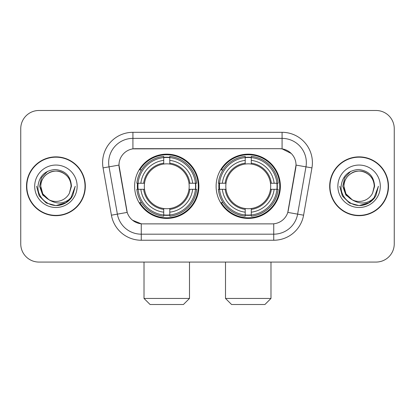 <?xml version="1.0" encoding="UTF-8"?>
<svg xmlns="http://www.w3.org/2000/svg" width="415" height="415" viewBox="0 0 415 415"><rect width="100%" height="100%" fill="white"/><g stroke="black" fill="none" stroke-linecap="round" stroke-linejoin="round"><path stroke-width="0.62" d="M216.111 186.278A32.137 32.137 0 0 0 248.248 218.415A32.137 32.137 0 0 0 280.379 186.278A32.137 32.137 0 0 0 248.248 154.141A32.137 32.137 0 0 0 216.111 186.278M134.621 186.278A32.137 32.137 0 0 0 166.752 218.415A32.137 32.137 0 0 0 198.889 186.278A32.137 32.137 0 0 0 166.752 154.141A32.137 32.137 0 0 0 134.621 186.278M118.975 165.056A16.372 16.372 0 0 0 119.224 167.899L126.71 210.343A16.372 16.372 0 0 0 142.833 223.872L272.167 223.872A16.372 16.372 0 0 0 288.29 210.343L295.776 167.899A16.372 16.372 0 0 0 279.653 148.684L135.347 148.684A16.372 16.372 0 0 0 118.975 165.056L119.157 162.633M137.505 189.313A29.408 29.408 0 0 1 137.505 183.248M218.996 189.313A29.408 29.408 0 0 1 218.996 183.248M26.508 186.278A29.408 29.408 0 0 0 55.916 215.686A29.408 29.408 0 0 0 85.324 186.278A29.408 29.408 0 0 0 55.916 156.87A29.408 29.408 0 0 0 26.508 186.278M329.676 186.278A29.408 29.408 0 0 0 359.084 215.686A29.408 29.408 0 0 0 388.492 186.278A29.408 29.408 0 0 0 359.084 156.87A29.408 29.408 0 0 0 329.676 186.278M132.919 132.312L282.081 132.312A30.316 30.316 0 0 1 311.935 167.893L303.593 215.188A30.316 30.316 0 0 1 273.739 240.244L141.261 240.244A30.316 30.316 0 0 1 111.407 215.188L103.065 167.893A30.316 30.316 0 0 1 132.919 132.312L132.919 138.377L282.081 138.377A24.252 24.252 0 0 1 305.964 166.846L297.622 214.135A24.252 24.252 0 0 1 273.739 234.179L141.261 234.179A24.252 24.252 0 0 1 117.378 214.135L109.036 166.846A24.252 24.252 0 0 1 132.919 138.377L132.919 148.866L279.653 148.684L282.081 148.866L291.226 153.477M272.167 223.872L142.833 223.872M141.261 240.244L141.261 223.794L132.52 220.22M305.964 166.846L296.025 165.092L287.787 212.402L297.622 214.135L305.964 166.846L311.935 167.893M111.407 215.188L127.213 212.402L118.975 165.092L109.036 166.846A24.252 24.252 0 0 1 108.668 162.633M288.29 210.343L288.192 210.856M126.808 210.856L126.71 210.343M394.25 128.676A18.187 18.187 0 0 0 376.063 110.489L38.937 110.489A18.187 18.187 0 0 0 20.75 128.676L20.75 243.88A18.187 18.187 0 0 0 38.937 262.067L376.063 262.067A18.187 18.187 0 0 0 394.25 243.88L394.25 128.676L394.25 243.88M20.75 128.676L20.75 243.88M376.063 110.489L38.937 110.489M38.937 262.067L376.063 262.067M85.023 186.278A29.102 29.102 0 0 0 55.916 157.176A29.102 29.102 0 0 0 26.814 186.278A29.102 29.102 0 0 0 55.916 215.38A29.102 29.102 0 0 0 85.023 186.278M66.353 202.546L55.916 205.607L46.252 203.018L39.181 195.942L36.593 186.278L39.181 195.942L46.252 203.018L55.916 205.607L65.58 203.018L72.656 195.942L75.245 186.278L70.467 198.998L67.764 201.55M50.231 200.59L42.714 195.066L39.596 186.278L41.531 177.729L47.512 171.338M48.908 199.719L42.792 193.857L40.758 186.278C40.966 180.561 43.492 176.188 48.337 173.148C57.784 167.1 71.593 175.073 71.074 186.278L69.414 193.177L71.442 186.278C70.752 175.996 65.254 170.409 54.941 169.517C44.877 170.617 39.212 176.204 37.952 186.278C37.163 197.53 48.265 207.163 59.278 205.311C64.574 204.289 68.771 201.586 71.868 197.187C64.875 203.91 57.291 204.787 49.115 199.823A15.158 15.158 0 0 0 69.414 193.177L71.074 186.278C71.593 175.073 57.784 167.1 48.337 173.148C43.492 176.188 40.966 180.561 40.758 186.278C40.245 175.073 54.049 167.1 63.495 173.148C68.345 176.188 70.872 180.561 71.074 186.278C71.593 175.073 57.784 167.1 48.337 173.148C43.492 176.188 40.966 180.561 40.758 186.278L42.792 193.857L48.908 199.719L42.792 193.857L40.758 186.278C41.028 192.384 43.814 196.902 49.115 199.823M34.694 186.278A21.222 21.222 0 0 0 55.916 207.5A21.222 21.222 0 0 0 77.138 186.278A21.222 21.222 0 0 0 55.916 165.056A21.222 21.222 0 0 0 34.694 186.278M71.868 197.187L66.442 202.489M66.312 202.572L59.355 205.295M75.245 186.278L72.656 195.942L65.58 203.018L55.916 205.607L46.252 203.018L39.181 195.942L36.593 186.278L39.181 195.942L46.252 203.018L55.916 205.607L65.58 203.018L72.656 195.942L75.245 186.278M388.186 186.278A29.102 29.102 0 0 0 359.084 157.176A29.102 29.102 0 0 0 329.977 186.278A29.102 29.102 0 0 0 359.084 215.38A29.102 29.102 0 0 0 388.186 186.278M369.48 202.572L359.084 205.607L349.42 203.018L342.344 195.942L339.755 186.278L342.344 195.942L349.42 203.018L359.084 205.607L368.748 203.018L375.819 195.942L378.407 186.278L373.635 198.998L370.927 201.55M353.398 200.59L345.877 195.066L342.764 186.278L344.694 177.729L350.68 171.338M374.242 186.278L372.582 193.177L374.605 186.278C373.915 175.996 368.416 170.409 358.109 169.517C348.04 170.617 342.38 176.204 341.12 186.278C340.331 197.53 351.432 207.163 362.44 205.311C367.737 204.289 371.933 201.586 375.036 197.187C368.038 203.91 360.453 204.787 352.278 199.823L345.954 193.857L343.926 186.278C344.128 180.561 346.655 176.188 351.505 173.148C360.951 167.1 374.755 175.073 374.242 186.278L372.582 193.177A15.158 15.158 0 0 1 352.278 199.823L345.954 193.857L343.926 186.278C344.128 180.561 346.655 176.188 351.505 173.148C360.951 167.1 374.755 175.073 374.242 186.278C374.034 180.561 371.508 176.188 366.663 173.148C357.216 167.1 343.407 175.073 343.926 186.278C344.128 180.561 346.655 176.188 351.505 173.148C360.951 167.1 374.755 175.073 374.242 186.278M352.278 199.823L345.954 193.857L343.926 186.278C344.196 192.384 346.982 196.902 352.278 199.823M337.862 186.278A21.222 21.222 0 0 0 359.084 207.5A21.222 21.222 0 0 0 380.306 186.278A21.222 21.222 0 0 0 359.084 165.056A21.222 21.222 0 0 0 337.862 186.278M375.036 197.187L369.604 202.489M378.407 186.278L375.819 195.942L368.748 203.018L359.084 205.607L349.42 203.018L342.344 195.942L339.755 186.278L342.344 195.942L349.42 203.018L359.084 205.607L368.748 203.018L375.819 195.942L378.407 186.278L375.819 195.942L368.748 203.018L359.084 205.607L349.42 203.018L342.344 195.942L339.755 186.278M183.43 304.511L150.08 304.511L144.015 298.447L189.494 298.447L183.43 304.511M169.787 214.98L169.787 216.199A30.072 30.072 0 0 0 196.674 189.313L195.455 189.313A28.863 28.863 0 0 1 169.787 214.98L169.787 212.174A26.072 26.072 0 0 0 192.648 189.313L188.981 189.313A22.436 22.436 0 0 0 169.787 164.05L169.787 157.576A28.863 28.863 0 0 1 195.455 183.248L196.674 183.248A30.072 30.072 0 0 0 169.787 156.356L169.787 157.576M138.055 189.313L136.836 189.313A30.072 30.072 0 0 0 163.723 216.199L163.723 214.98A28.863 28.863 0 0 1 138.055 189.313L140.861 189.313A26.072 26.072 0 0 0 163.723 212.174L163.723 208.506A22.436 22.436 0 0 0 188.981 189.313L189.878 189.313A23.323 23.323 0 0 1 169.787 209.404L169.787 212.174M163.723 157.576L163.723 156.356A30.072 30.072 0 0 0 136.836 183.248L138.055 183.248A28.863 28.863 0 0 1 163.723 157.576L163.723 160.382A26.072 26.072 0 0 0 140.861 183.248L144.524 183.248A22.436 22.436 0 0 0 163.723 208.506L163.723 209.404A23.323 23.323 0 0 1 143.632 189.313L140.861 189.313M138.112 189.313A28.801 28.801 0 0 1 138.112 183.248M169.787 157.638A28.801 28.801 0 0 0 163.723 157.638M195.398 183.248A28.801 28.801 0 0 1 195.398 189.313M195.455 183.248L192.648 183.248A26.072 26.072 0 0 0 169.787 160.382M192.648 189.313L195.455 189.313M163.723 212.174L163.723 214.98M188.981 183.248L192.648 183.248M169.787 208.543L169.787 209.404M163.723 208.506A22.436 22.436 0 0 1 144.524 189.313L143.632 189.313M169.787 214.918A28.801 28.801 0 0 1 163.723 214.918M140.861 183.248L138.055 183.248M163.723 164.013L163.723 160.382M169.787 164.05A22.436 22.436 0 0 0 144.524 183.248L143.632 183.248A23.323 23.323 0 0 1 163.723 163.152M169.787 164.013L169.787 163.152A23.323 23.323 0 0 1 189.878 183.248M141.525 169.906L139.808 169.906A31.53 31.53 0 0 1 198.282 186.278A31.53 31.53 0 0 1 139.808 202.65L141.525 202.65M264.92 304.511L231.57 304.511L225.506 298.447L270.985 298.447L264.92 304.511M251.277 214.98L251.277 216.199A30.072 30.072 0 0 0 278.164 189.313L276.945 189.313A28.863 28.863 0 0 1 251.277 214.98L251.277 212.174A26.072 26.072 0 0 0 274.139 189.313L270.476 189.313A22.436 22.436 0 0 0 251.277 164.05L251.277 157.576A28.863 28.863 0 0 1 276.945 183.248L278.164 183.248A30.072 30.072 0 0 0 251.277 156.356L251.277 157.576M219.545 189.313L218.326 189.313A30.072 30.072 0 0 0 245.213 216.199L245.213 214.98A28.863 28.863 0 0 1 219.545 189.313L222.352 189.313A26.072 26.072 0 0 0 245.213 212.174L245.213 208.506A22.436 22.436 0 0 0 270.476 189.313L271.369 189.313A23.323 23.323 0 0 1 251.277 209.404L251.277 212.174M245.213 157.576L245.213 156.356A30.072 30.072 0 0 0 218.326 183.248L219.545 183.248A28.863 28.863 0 0 1 245.213 157.576L245.213 160.382A26.072 26.072 0 0 0 222.352 183.248L226.019 183.248A22.436 22.436 0 0 0 245.213 208.506L245.213 209.404A23.323 23.323 0 0 1 225.122 189.313L222.352 189.313M219.602 189.313A28.801 28.801 0 0 1 219.602 183.248M251.277 157.638A28.801 28.801 0 0 0 245.213 157.638M276.888 183.248A28.801 28.801 0 0 1 276.888 189.313M276.945 183.248L274.139 183.248A26.072 26.072 0 0 0 251.277 160.382M274.139 189.313L276.945 189.313M245.213 212.174L245.213 214.98M270.476 183.248L274.139 183.248M251.277 208.543L251.277 209.404M245.213 208.506A22.436 22.436 0 0 1 226.019 189.313L225.122 189.313M251.277 214.918A28.801 28.801 0 0 1 245.213 214.918M222.352 183.248L219.545 183.248M245.213 164.013L245.213 160.382M251.277 164.05A22.436 22.436 0 0 0 226.019 183.248L225.122 183.248A23.323 23.323 0 0 1 245.213 163.152M251.277 164.013L251.277 163.152A23.323 23.323 0 0 1 271.369 183.248M223.016 169.906L221.299 169.906A31.53 31.53 0 0 1 279.772 186.278A31.53 31.53 0 0 1 221.299 202.65L223.016 202.65M282.081 132.312L282.081 148.866M273.739 223.794L273.739 240.244M103.065 167.893L109.036 166.846M297.622 214.135L303.593 215.188M169.787 208.506A22.436 22.436 0 0 0 188.981 189.313M163.723 215.193A29.071 29.071 0 0 0 169.787 215.193M195.667 189.313A29.071 29.071 0 0 0 195.667 183.248M169.787 157.363A29.071 29.071 0 0 0 163.723 157.363M251.277 208.506A22.436 22.436 0 0 0 270.476 189.313M245.213 215.193A29.071 29.071 0 0 0 251.277 215.193M277.158 189.313A29.071 29.071 0 0 0 277.158 183.248M251.277 157.363A29.071 29.071 0 0 0 245.213 157.363M189.494 262.067L189.494 298.447M144.015 262.067L144.015 298.447M270.985 262.067L270.985 298.447M225.506 262.067L225.506 298.447"/></g></svg>
